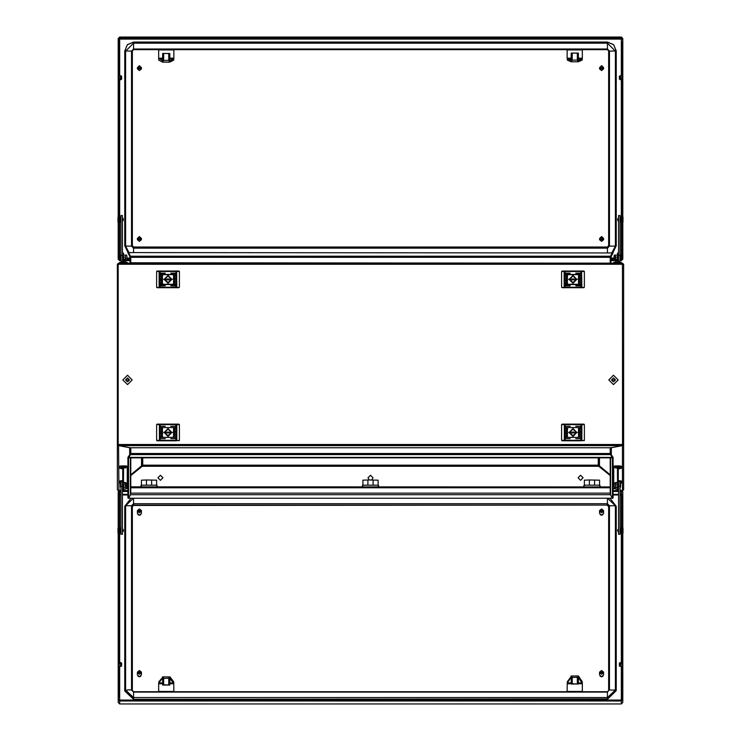 <?xml version="1.0" encoding="UTF-8"?>
<svg xmlns="http://www.w3.org/2000/svg" width="741" height="741" viewBox="0 0 741 741"><rect width="100%" height="100%" fill="white"/><g stroke="black" fill="none" stroke-linecap="round" stroke-linejoin="round"><path stroke-width="1.11" d="M618.29 469.053L618.29 489.625L617.531 489.625L617.531 469.053L618.198 468.655M617.707 529.991L617.707 531.14M617.707 529.63L618.244 531.76M618.55 528.741L618.55 529.778M620.495 528.592L620.495 532.538M621.254 527.99L621.254 533.603L620.847 529.528M623.024 528.037L623.024 533.103L622.848 528.037M618.55 486.3L618.55 481.65L620.069 481.65L620.069 534.298L618.55 534.298L618.55 486.3L620.069 486.3M618.55 529.917L618.55 532.844M614.094 484.114L614.094 486.642M618.522 484.336L618.522 486.439L618.42 484.336M620.569 487.115L620.569 483.641M614.094 484.419L614.094 483.919M614.382 483.354L615.53 483.308L615.688 487.587L617.512 487.439L617.531 483.391M621.328 703.857L621.328 700.977L622.848 699.55L622.848 702.431L621.328 703.95L119.671 703.95L118.152 702.431L118.152 699.55L118.152 702.431M620.069 494.979L621.328 494.506M119.671 494.506L120.931 494.979M619.411 665.89L620.421 666.418L620.421 663.945L619.411 664.14L619.411 666.029L621.838 666.446M621.838 663.732L620.421 663.714L620.421 662.574M620.421 663.714L619.411 663.908L619.411 663.093M120.579 662.574L120.579 663.714L121.589 663.908L121.589 666.029L119.162 666.446M119.162 663.973L120.579 663.945L120.579 666.418L121.589 665.89M121.589 663.093L121.589 663.908M123.469 470.127L123.469 469.053L122.71 469.053L122.71 470.127L123.469 470.127L123.469 489.625L122.71 489.625L122.71 470.127M123.293 531.14L123.293 529.63L122.45 528.741M123.293 531.501L123.043 529.38M120.505 532.538L120.505 528.592M117.976 533.103L117.976 528.037L118.152 533.103M120.153 529.528L119.746 533.603L119.746 527.99M122.45 529.778L122.756 529.38M122.45 481.65L122.45 534.298L120.931 534.298L120.931 481.65L122.45 481.65M122.45 532.844L122.45 529.917M126.906 486.642L126.906 484.114M122.58 484.336L122.71 486.642M122.478 484.336L122.58 486.439M120.431 487.115L120.431 483.641M126.906 486.8L126.906 483.919M126.906 487.115L125.488 487.402L125.312 483.16L125.47 487.439L123.469 487.365L125.312 487.133M130.046 258.155L129.795 256.293M611.205 256.293L610.955 258.155M119.671 38.078L621.328 38.078L621.328 37.05L119.671 37.059L119.671 38.078L118.152 39.588L118.152 38.578L119.671 37.05L621.328 37.05L622.848 38.578L622.848 39.588L622.848 38.569M120.431 258.072L119.671 258.637L119.162 258.137L119.671 258.572M621.773 258.377L620.569 258.072M120.579 75.702L120.579 77.842L121.589 77.777L121.589 76.258L119.162 75.767M120.579 75.675L119.162 75.73L121.589 76.23L120.579 75.665M119.162 78.092L120.579 78.092L120.579 79.769L121.589 79.213L119.162 79.704L120.579 79.769M120.579 78.092L121.589 78.027L121.589 79.213M119.162 78.018L121.589 77.777M620.421 79.769L620.421 78.092L619.411 78.018L619.411 79.213L621.838 79.704L619.411 79.213M621.838 77.833L620.421 77.842L620.421 75.702L619.411 76.258L619.411 78.018L621.838 78.018M619.411 76.23L621.838 75.73L619.411 76.258M119.671 263.157L119.671 262.397L127.257 262.397L127.257 263.148M122.71 261.888L122.71 253.033L123.469 253.033L123.469 261.888L125.822 261.888L125.822 262.397L125.822 261.888M121.107 262.397L121.107 261.888L123.469 261.888M123.293 220.262L123.293 218.845M123.043 220.447L123.043 218.651M123.293 220.485L122.756 220.744L122.45 219.994M120.505 221.522L120.505 217.576M119.162 221.522L119.746 221.522L119.746 216.511L120.153 220.058M117.976 222.087L117.976 217.02L118.152 222.087M122.45 255.376L122.45 261.11L120.931 261.11L120.931 215.52L122.45 215.52L122.45 255.376L120.931 255.376M122.45 219.771L122.45 217.27M122.45 221.272L122.45 221.763M119.746 222.022L119.746 220.799M126.906 258.35L126.906 255.812M122.58 258.146L122.58 256.015L122.71 258.35M120.931 255.312L120.431 255.312L120.431 258.85L120.931 258.85M126.906 257.803L126.906 258.535M125.488 256.071L125.488 258.09L125.488 256.071M125.488 259.109L125.488 258.09L125.312 259.109L126.618 259.109M613.743 263.148L613.743 262.397L621.328 262.397L621.328 263.157M618.42 256.015L618.29 253.033L617.531 253.033L617.531 261.888L619.893 261.888L619.893 262.397M617.531 255.812L618.29 255.812L618.29 261.888M615.178 262.397L615.178 261.888L617.531 261.888M617.707 218.845L617.707 220.262M617.957 218.651L617.957 220.744L618.55 219.771M620.495 217.576L620.495 221.522M623.024 217.02L623.024 222.087L622.848 217.02M620.847 220.058L621.254 216.511L621.254 221.522L621.838 221.522M618.55 261.11L618.55 215.52L620.069 215.52L620.069 261.11L618.55 261.11M621.254 222.522L620.847 222.022L621.254 222.522M618.55 217.27L618.244 219.771M618.55 221.763L618.55 221.272M620.069 258.85L620.569 258.85L620.569 255.312L620.069 255.312M614.094 255.812L614.094 258.35M614.094 255.626L614.094 258.535M615.512 255.052L615.512 259.109L614.382 259.109L614.382 255.052L615.512 255.052L615.512 259.109M607.407 699.282L616.271 690.64L607.407 699.282L133.593 699.282L124.729 690.964L133.593 698.958L133.593 691.705L132.324 690.64L132.324 506.288L131.481 505.723L131.481 690.075L132.324 690.64M133.593 498.202L133.593 505.103L132.324 506.288M607.407 498.202L607.407 505.103L133.593 505.103L132.324 506.622M133.593 699.282L607.407 698.958L607.407 691.705L608.676 690.64L608.676 506.288L607.407 505.103L133.593 505.436M583.871 440.839L584.38 440.33L580.842 440.839L581.824 440.33L581.824 424.639L561.595 424.639L561.595 440.33L580.842 440.33L580.842 424.13L583.871 424.13L562.104 424.13L561.595 424.639L562.104 424.13L580.842 424.13M565.133 440.839L580.842 440.839L565.133 440.839L565.133 424.13M178.896 440.839L179.405 440.33L175.867 440.839L176.849 440.33L176.849 424.639L156.62 424.639L156.62 440.33L175.867 440.33L175.867 424.13L178.896 424.13L157.129 424.13L156.62 424.639L157.129 424.13L175.867 424.13M160.158 440.839L175.867 440.839L160.158 440.839L160.158 424.13M126.618 487.365L126.618 483.391M564.346 271.002L565.133 271.502L564.151 271.502L564.346 271.002L561.595 271.502L562.104 271.002L583.871 271.002L584.38 271.502L565.133 271.502L565.133 287.703L562.104 287.703L580.842 287.703L565.133 287.703M562.104 287.703L561.595 287.202L561.595 271.502L564.151 271.502L564.151 287.202L580.842 287.202L581.629 287.703L580.842 287.703M581.629 271.002L581.824 287.202L580.842 287.202L580.842 271.002L584.38 271.502L584.38 287.202L581.629 287.703L584.38 287.202M159.371 271.002L160.158 271.502L159.176 271.502L159.371 271.002L156.62 271.502L157.129 271.002L178.896 271.002L179.405 271.502L160.158 271.502L160.158 287.703L157.129 287.703L175.867 287.703L160.158 287.703M157.129 287.703L156.62 287.202L156.62 271.502L159.176 271.502L159.176 287.202L175.867 287.202L176.654 287.703L175.867 287.703M176.654 271.002L176.849 287.202L175.867 287.202L175.867 271.002L179.405 271.502L179.405 287.202L176.654 287.703L179.405 287.202M616.271 245.762L616.271 50.814L613.678 44.599L607.407 42.024L133.593 42.135L127.322 44.719L124.729 50.934L127.322 44.599L133.593 42.024L133.593 49.036L607.407 49.036L608.676 50.934L607.407 49.693L133.593 49.675L132.324 50.934L132.324 245.873L133.593 247.133L607.407 247.133L608.676 245.873L608.676 50.934L609.519 51.129L607.407 49.036L607.407 42.135L613.678 44.719L616.271 50.934L609.519 51.129L609.519 246.077L608.676 245.762L607.407 247.012L133.593 247.012L132.324 245.762M607.407 252.616L607.407 247.012M133.593 252.616L133.593 247.012M612.826 252.838L616.271 245.873L615.428 246.077L615.428 51.129L607.407 43.182L133.593 43.182L125.572 51.129L125.572 246.077L124.729 245.873L124.729 50.934L131.481 51.129L133.593 49.036L133.593 49.693L131.481 51.129L131.481 246.077L132.324 245.873M621.838 663.973L620.421 663.945M620.421 666.418L621.838 666.363M119.162 663.732L120.579 663.714M119.162 666.363L120.579 666.418M127.517 384.598L122.83 379.911L127.517 375.233L132.194 379.911L127.517 384.598M613.483 384.598L608.806 379.911L613.483 375.233L618.17 379.911L613.483 384.598M119.162 77.833L120.579 77.842M621.838 78.092L620.421 78.092M621.838 75.767L620.421 75.702M141.559 457.864L141.559 465.95L130.805 474.759M120.931 490.079L118.504 490.69L117.393 489.81L117.393 444.248L117.393 485.123M118.152 444.248L117.393 444.248L117.393 264.296L118.152 264.296L118.551 263.157L622.449 263.157L622.514 445.591L610.603 447.74L130.397 447.74L610.603 447.74M118.421 490.699L120.931 490.042M123.469 489.366L127.897 488.18M611.334 447.61L610.195 448.194L610.195 453.529L130.805 453.529L130.805 448.203L129.666 447.61M117.393 444.248L118.532 445.6L129.666 447.759L129.666 454.724M117.393 264.296L118.532 263.157L622.468 263.157L623.607 264.296L623.607 485.123M129.703 263.157L130.397 263.148M610.603 263.148L130.805 262.768L130.805 257.331L130.046 257.331L130.046 262.777M610.195 457.864L610.195 493.135L130.805 493.135L130.805 457.864L130.805 487.8L610.195 487.8M130.046 448.203L130.518 454.585L610.482 454.585L610.955 448.203M130.046 453.548L129.74 454.603L130.305 454.928M129.74 454.603L127.897 457.41L127.897 497.961L128.554 498.332L130.397 494.858L130.397 457.864M128.777 457.429L127.897 457.41M128.554 457.781L128.554 498.332M141.559 465.95L142.698 465.635L141.559 465.95M142.698 457.864L142.698 465.635M141.939 457.864L141.939 465.635M130.046 257.331L129.74 256.191L130.333 255.849M129.74 256.191L127.897 252.996L128.554 252.616L128.962 253.32M367.971 477.797L369.296 480.02L367.971 477.797L370.5 475.259L373.029 477.797L371.704 480.02L373.029 477.797M162.946 477.797L160.417 480.325L162.946 477.797L160.417 475.259L157.889 477.797L160.417 480.325L157.889 477.797M583.111 477.797L580.583 480.325L583.111 477.797L580.583 475.259L578.054 477.797L580.583 480.325L578.054 477.797M142.365 465.793L130.805 475.509L142.235 466.274L598.765 466.274L610.195 475.509L598.635 465.793M127.897 488.319L123.469 489.44M123.469 489.625L122.45 489.699M622.107 490.699L620.069 490.079M618.55 489.699L617.531 489.625M617.531 489.44L613.103 488.319M610.306 493.728L610.482 494.46M130.518 494.46L129.24 497.044M128.777 498.202L612.223 498.202L610.482 494.71L130.518 494.71M612.223 498.202L611.76 497.044M620.069 490.042L622.579 490.699M598.765 466.274L598.302 465.135L142.698 465.135L142.235 466.274M142.698 465.135L598.302 465.135L142.698 465.135M142.698 465.894L598.302 465.894M612.075 253.265L610.482 256.191L130.518 256.191L130.805 257.331L610.195 257.331L610.195 262.768L611.297 263.157M130.518 256.191L128.925 253.265M130.397 447.74L118.486 445.591L118.152 444.47L118.152 264.296L623.607 264.296M610.482 454.585L612.223 457.364L128.777 457.364L130.518 454.585M128.777 457.364L128.777 457.864L612.223 457.864L612.223 457.364M610.955 262.777L610.482 256.191M128.777 252.616L612.223 252.996L128.777 252.616M599.441 457.864L599.441 465.95L610.195 474.759M622.468 445.6L622.468 490.69L623.607 489.81L623.607 444.248L622.468 445.6L611.334 447.759L611.334 454.724M617.531 489.366L613.103 488.18M622.848 444.248L623.607 444.248M610.695 454.928L611.26 454.603L610.955 453.548M612.223 457.429L613.103 457.41L613.103 497.961L612.446 498.332L610.603 494.858L610.603 457.864M611.26 454.603L613.103 457.41M612.446 457.781L612.446 498.332M599.441 465.95L598.302 465.635L599.441 465.95M598.302 457.864L598.302 465.635M599.061 457.864L599.061 465.635M610.955 257.331L611.26 256.191L610.667 255.849M612.038 253.32L612.446 252.616L613.103 252.996L611.26 256.191M617.531 469.053L621.328 468.349L621.328 466.978L613.743 466.978L613.743 483.086L614.613 483.354M620.069 483.373L621.328 483.086L621.328 480.965L618.29 480.659M621.328 466.978L621.328 466.228L619.809 465.932L615.262 465.932L613.743 466.228L613.743 466.978M621.328 481.706L618.29 481.409M617.485 468.942L617.531 481.122M617.531 482.187L615.178 482.641L615.447 483.354M617.531 482.678L615.178 483.141M616.299 483.16L617.531 482.9M619.893 467.914L619.893 467.414L617.531 466.96L615.178 467.414L615.178 467.914L619.893 467.914L615.178 467.914M617.799 467.673L618.772 467.858L617.799 468.155L616.299 467.96L617.799 467.673M620.847 527.99L620.847 528.796M615.53 483.308L615.53 487.439M617.355 484.92L615.688 484.92M617.355 483.16L615.688 483.16M617.355 487.133L615.688 487.133M584.38 485.17L584.38 480.122L589.391 480.02L599.562 480.122L599.562 485.17M589.391 485.17L589.391 480.02M594.551 485.17L594.551 480.02M599.821 486.883L599.821 485.17L600.321 486.744M599.821 485.17L584.121 485.17L583.621 486.744M141.438 485.17L141.438 480.122L146.449 480.02L156.62 480.122L156.62 485.17M146.449 485.17L146.449 480.02M151.609 485.17L151.609 480.02M156.879 486.883L156.879 485.17L157.379 486.744M156.879 485.17L141.179 485.17L140.679 486.744M620.069 490.496L621.328 490.496L622.848 491.922L622.848 702.412M622.848 496.674L621.838 496.674L621.838 699.55L621.328 700.023L119.671 700.023L119.671 666.548M622.848 694.799L621.838 694.799M119.162 496.674L118.152 496.674L118.152 694.845L119.162 694.845L119.162 491.922L120.931 491.45M118.152 694.799L119.162 694.799M621.328 700.977L119.671 700.977L119.671 703.857M118.152 496.674L118.152 491.922L119.671 490.496L120.931 490.496M122.45 490.496L127.897 490.496M613.103 490.496L618.55 490.496M122.45 491.45L127.897 491.45M613.103 491.45L618.55 491.45M620.069 491.45L621.328 491.45L621.328 494.33L620.069 494.33M119.162 694.845L119.671 700.023M118.152 694.845L118.152 699.55L119.671 700.977M622.848 694.845L621.838 694.845M118.152 496.627L119.162 496.627M622.848 496.627L621.838 496.627L621.328 491.45M131.064 498.202L124.729 506.288L124.729 690.64L128.526 689.741L131.481 690.075L133.593 692.048L607.407 692.048L608.676 690.64M608.676 506.622L607.407 505.436M124.729 506.288L125.572 505.723L125.572 690.075L133.593 697.596L607.407 697.596L615.428 690.075L616.271 690.64L616.271 506.288L615.428 505.723L609.519 505.723L608.676 506.288M571.218 682.943L567.31 682.943L571.181 677.163L571.218 684.054L578.304 684.054L578.471 676.005L582.213 681.757L582.213 682.943L578.304 682.943M578.267 677.265L582.324 683.545L582.213 681.757M567.31 681.757L567.198 683.545L567.31 681.757L571.617 675.977L572.2 677.246L572.2 683.776L578.304 684.054M567.198 683.545L567.171 691.483L582.352 691.483L582.324 683.545M571.255 677.265L571.042 676.005M571.218 677.524L577.322 677.246L577.322 683.776M571.218 684.054L572.2 683.776M578.304 677.524L577.322 677.246L578.471 676.005M162.696 682.943L158.815 682.943L162.649 678.117L162.696 685.017L169.782 685.017L169.976 676.95L173.663 681.757L173.663 682.943L169.782 682.943M169.754 678.219L173.792 683.545L173.663 681.757M158.815 681.757L158.685 683.545L158.815 681.757L163.094 676.931L163.678 678.21L163.678 684.74L169.782 685.017M158.685 683.545L158.648 691.483L173.829 691.483L173.792 683.545M162.724 678.219L162.501 676.95M162.696 678.478L168.8 678.21L168.8 684.74M162.696 685.017L163.678 684.74M169.782 678.478L168.8 678.21L169.976 676.95M621.838 663.927L619.411 663.927M120.579 663.945L121.589 664.14M119.162 663.927L121.589 663.927M603.026 676.218L601.59 676.829L600.154 676.218M601.59 670.531L599.589 672.124L603.591 672.124L601.59 670.531M599.589 672.124L599.562 674.875L601.59 676.774L603.609 674.875L603.591 672.124M599.562 672.606L601.59 674.329L603.609 672.606M599.589 672.735L603.591 672.735M599.589 672.291L603.591 672.291M603.026 514.671L601.59 515.291L600.154 514.671M601.59 508.993L599.589 510.577L603.591 510.577L601.59 508.993M599.589 510.577L599.562 513.337L601.59 515.236L603.609 513.337L603.591 510.577M599.562 511.068L601.59 512.791L603.609 511.068M599.589 511.197L603.591 511.197M599.589 510.753L603.591 510.753M139.41 670.531L137.409 672.124L141.411 672.124L139.41 670.531M137.409 672.124L137.391 674.875L139.41 676.774L141.438 674.875L141.411 672.124M137.391 672.606L139.41 674.329L141.438 672.606M137.409 672.735L141.411 672.735M137.409 672.291L141.411 672.291M140.827 676.227L139.41 676.829L137.956 676.2M139.41 508.993L137.409 510.577L141.411 510.577L139.41 508.993M137.409 510.577L137.391 513.337L139.41 515.236L141.438 513.337L141.411 510.577M137.391 511.068L139.41 512.791L141.438 511.068M137.409 511.197L141.411 511.197M137.409 510.753L141.411 510.753M140.827 514.689L139.41 515.291L137.956 514.652M580.583 426.279L575.776 426.279M580.583 427.548L565.392 427.548M580.583 438.681L575.776 438.681M570.2 438.681L565.392 438.681M580.583 437.422L565.392 437.422M570.2 426.279L565.392 426.279M568.662 432.485L577.313 432.485L568.662 432.485M568.912 432.485L577.063 432.485M579.119 433.717L579.731 434.893L579.147 434.106L578.425 434.911L578.971 433.726L578.425 433.253L579.731 433.253M578.434 431.892L579.601 432.661L579.731 431.049L578.425 431.049L578.471 432.438L579.601 432.661L579.731 431.947M579.054 429.465L579.054 430.567L579.054 429.465M579.101 429.317L579.073 430.697L579.101 429.317L578.795 430.012M567.569 428.956L566.884 430.141L566.337 428.298L566.911 429.623L567.476 428.381L566.884 430.141L566.226 428.956M566.884 435.532L566.893 434.383L566.884 435.532L566.541 434.958M567.55 436.495L566.244 436.495L566.383 434.735L566.346 436.19L567.449 436.19L567.124 434.272L567.55 436.495L566.244 436.495M567.541 432.874L566.374 432.309L566.244 433.92L567.55 433.92L567.541 432.874M566.244 433.022L566.244 433.92L567.55 433.92M566.874 435.652L566.902 434.272L566.874 435.652L567.319 434.958M566.967 435.449L566.708 434.958M566.244 431.253L566.856 431.253L566.244 430.076L566.828 430.864L567.55 430.058L567.004 431.243L567.55 431.716L566.244 431.716L567.55 431.243M578.564 428.335L579.731 428.474L579.592 430.234L579.629 428.78L578.526 428.78L578.851 430.697L578.564 428.335M579.082 430.586L579.092 429.437L579.082 430.586L579.434 430.012M579.749 436.014L579.416 436.588L579.064 435.347L578.499 436.588L579.092 434.828L579.416 436.532M583.871 424.13L584.38 424.639L583.871 424.13M584.38 440.33L584.38 424.639L581.824 424.639L581.629 424.13M561.595 440.33L564.346 440.839L562.104 440.839M566.42 433.105L566.893 432.485L567.393 433.429L566.43 433.429L566.893 432.485L567.393 433.429M567.402 434.958L567.124 434.272M567.18 434.958L566.902 434.272M566.967 434.467L566.819 434.958M566.893 434.383L566.652 434.958M566.856 431.253L566.244 430.076M567.55 430.058L567.004 431.243M566.559 428.381L566.402 428.946M567.43 428.919L567.31 428.326M579.629 428.78L578.526 428.78L578.526 429.539M578.878 429.317L578.573 430.012M578.851 430.697L578.425 430.095M579.073 430.697L578.656 430.012M579.267 430.012L579.008 430.502M579.156 430.012L579.008 429.521M579.323 430.012L579.092 429.437M578.434 431.883L578.425 431.049M579.536 432.068L579.082 432.485L578.582 431.54L579.545 431.54L579.536 432.068M578.582 431.54L579.555 431.864M579.731 434.541L579.147 434.106L578.425 434.911L578.425 434.346M578.971 433.726L578.425 433.253M579.573 436.023L579.064 435.347L578.554 436.041M578.665 436.597L578.406 436.004M573.645 432.485L572.988 431.827L572.33 432.485L572.988 433.142L573.645 432.485L572.988 431.827L572.33 432.485M572.228 435.81L573.747 435.819L575.572 432.485L573.747 429.15L572.228 429.15L570.403 432.485L572.228 435.819L573.747 435.81M569.06 432.485L572.988 428.557L576.915 432.485L572.988 436.403L569.06 432.485L572.988 428.557L576.915 432.485M573.747 434.948L575.572 432.485M572.228 434.948L570.403 432.485M572.228 429.15L572.228 430.012M573.747 430.012L573.747 429.15M175.608 426.279L170.8 426.279M175.608 427.548L160.417 427.548M175.608 438.681L170.8 438.681M165.224 438.681L160.417 438.681M175.608 437.422L160.417 437.422M165.224 426.279L160.417 426.279M163.687 432.485L172.338 432.485L163.687 432.485M163.937 432.485L172.088 432.485M174.144 433.717L174.756 434.893L174.172 434.106L173.45 434.911L173.996 433.726L173.45 433.253L174.756 433.253M173.459 431.892L174.626 432.661L174.756 431.049L173.45 431.049L173.496 432.438L174.626 432.661L174.756 431.947M174.079 429.465L174.079 430.567L174.079 429.465M174.126 429.317L174.098 430.697L174.126 429.317L173.82 430.012M162.594 428.956L161.909 430.141L161.362 428.298L161.936 429.623L162.501 428.381L161.909 430.141L161.251 428.956M161.909 435.532L161.918 434.383L161.909 435.532L161.566 434.958M162.575 436.495L161.269 436.495L161.408 434.735L161.371 436.19L162.474 436.19L162.149 434.272L162.575 436.495L161.269 436.495M162.566 432.874L161.399 432.309L161.269 433.92L162.575 433.92L162.566 432.874M161.269 433.022L161.269 433.92L162.575 433.92M161.899 435.652L161.927 434.272L161.899 435.652L162.344 434.958M161.992 435.449L161.733 434.958M161.269 431.253L161.881 431.253L161.269 430.076L161.853 430.864L162.575 430.058L162.029 431.243L162.575 431.716L161.269 431.716L162.575 431.243M173.589 428.335L174.756 428.474L174.617 430.234L174.654 428.78L173.551 428.78L173.876 430.697L173.589 428.335M174.292 430.012L174.033 430.502M174.774 436.014L174.441 436.588L174.089 435.347L173.524 436.588L174.116 434.828L174.441 436.532M178.896 424.13L179.405 424.639L178.896 424.13M179.405 440.33L179.405 424.639L176.849 424.639L176.654 424.13M156.62 440.33L159.371 440.839L157.129 440.839M161.445 433.105L161.918 432.485L162.418 433.429L161.455 433.429L161.918 432.485L162.418 433.429M162.427 434.958L162.149 434.272M162.205 434.958L161.927 434.272M161.992 434.467L161.844 434.958M161.918 434.383L161.677 434.958M161.881 431.253L161.269 430.076M162.575 430.058L162.029 431.243M161.584 428.381L161.427 428.946M162.446 428.919L162.335 428.326M174.654 428.78L173.551 428.78L173.551 429.539M173.903 429.317L173.598 430.012M173.876 430.697L173.45 430.095M174.098 430.697L173.681 430.012M174.181 430.012L174.033 429.521M174.348 430.012L174.116 429.437M174.459 430.012L174.107 430.586M173.459 431.883L173.45 431.049M174.561 432.068L174.107 432.485L173.607 431.54L174.57 431.54L174.561 432.068M173.607 431.54L174.58 431.864M174.756 434.541L174.172 434.106L173.45 434.911L173.45 434.346M173.996 433.726L173.45 433.253M174.598 436.023L174.089 435.347L173.57 436.041M173.69 436.597L173.431 436.004M168.67 432.485L168.012 431.827L167.355 432.485L168.012 433.142L168.67 432.485L168.012 431.827L167.355 432.485M167.253 435.81L168.772 435.819L170.597 432.485L168.772 429.15L167.253 429.15L165.428 432.485L167.253 435.819L168.772 435.81M164.085 432.485L168.012 428.557L171.94 432.485L168.012 436.403L164.085 432.485L168.012 428.557L171.94 432.485M168.772 434.948L170.597 432.485M167.253 434.948L165.428 432.485M167.253 429.15L167.253 430.012M168.772 430.012L168.772 429.15M125.525 379.911L127.517 377.919L129.508 379.911L127.517 381.902L125.525 379.911L129.499 379.911L125.525 379.911M611.492 379.911L613.483 377.919L615.475 379.911L613.483 381.902L611.492 379.911L615.475 379.911L611.501 379.911M126.387 483.354L127.257 483.086L127.257 466.978L119.671 466.978L119.671 468.349L123.469 469.053M127.257 466.978L127.257 466.228L125.738 465.932L121.191 465.932L119.671 466.228L119.671 466.978M122.71 480.659L119.671 480.965L119.671 483.086L120.931 483.373M123.469 481.122L123.515 468.942M122.71 481.409L119.671 481.706M125.822 467.914L125.822 467.414L123.469 466.96L121.107 467.414L121.107 467.914L125.822 467.914L121.107 467.914M123.201 468.155L122.228 467.858L124.701 467.858L123.201 468.155M125.553 483.354L125.822 482.641L123.469 482.187M125.822 483.141L123.469 482.678M123.469 482.9L124.701 483.16M122.45 486.3L120.931 486.3M120.153 528.796L120.153 527.99M123.469 483.391L123.645 487.133M123.645 483.16L125.312 483.16M123.645 484.92L125.312 484.92M362.905 485.17L362.905 480.122L367.916 480.02L378.095 480.122L378.095 485.17M367.916 485.17L367.916 480.02M373.084 485.17L373.084 480.02M378.345 486.883L378.345 485.17L378.855 486.744M378.345 485.17L362.655 485.17L362.145 486.744M565.392 285.554L570.2 285.554M565.392 284.285L580.583 284.285M565.392 273.151L570.2 273.151M575.776 273.151L580.583 273.151M565.392 274.42L580.583 274.42M575.776 285.554L580.583 285.554M577.313 279.357L568.662 279.357L577.313 279.357M577.063 279.357L568.912 279.357M566.856 278.116L566.244 276.939L566.828 277.727L567.55 276.921L567.004 278.116L567.55 278.579L566.244 278.579L566.856 278.116L566.244 276.939M567.541 279.737L566.374 279.172L566.244 280.783L567.55 280.783L567.541 279.737M566.244 279.894L566.244 280.783L567.55 280.783M566.967 282.312L566.708 281.821M566.874 282.525L566.902 281.145L566.874 282.525L567.319 281.821M578.406 282.877L579.092 281.7L579.749 282.886L579.416 283.46L579.064 282.219L578.665 283.46M579.092 276.31L579.323 276.884M578.98 276.439L578.98 277.319L578.98 276.439M578.564 275.207L579.731 275.337L579.592 277.106L579.629 275.643L578.526 275.643L578.851 277.56L578.564 275.207M578.425 277.921L578.471 279.301L579.601 279.533L579.731 277.921L578.425 277.921L578.471 279.301L579.601 279.533L579.731 278.811M576.026 285.804L580.323 285.804L576.026 285.804M565.652 274.67L580.323 274.67L565.652 274.67M576.026 273.401L580.323 273.401L576.026 273.401M565.652 273.401L569.949 273.401L565.652 273.401M565.652 284.544L580.323 284.544L565.652 284.544M565.652 285.804L569.949 285.804L565.652 285.804M579.101 276.18L579.073 277.56L579.101 276.18L578.795 276.884M579.054 276.328L579.054 277.43L579.054 276.328M579.731 280.126L579.119 280.589L579.731 281.765L579.147 280.978L578.425 281.784L578.971 280.589L578.425 280.126L579.731 280.126L579.119 280.589M567.55 283.368L566.244 283.368L566.383 281.599L566.346 283.062L567.449 283.062L567.124 281.145L567.55 283.368L566.244 283.368M566.893 281.247L566.652 281.821M566.559 275.244L566.911 276.486L567.31 275.198L567.569 275.828L566.884 277.004L566.402 275.809M579.536 278.931L579.082 279.357L578.582 278.412L579.536 278.931M578.582 278.412L579.555 278.736M579.629 275.643L578.526 275.643L578.526 276.412M578.878 276.18L578.573 276.884M578.851 277.56L578.425 276.967M579.073 277.56L578.656 276.884M579.267 276.884L579.008 277.375M579.156 276.884L579.008 276.393M579.434 276.884L579.082 277.458M579.731 281.413L579.147 280.978L578.425 281.784L578.425 281.219M578.971 280.589L578.425 280.126M579.749 282.886L579.416 283.395M579.573 282.895L579.064 282.219L578.554 282.914M567.402 281.821L567.124 281.145M567.18 281.821L566.902 281.145M566.967 281.33L566.819 281.821M566.884 282.395L566.541 281.821M566.42 279.968L566.893 279.357L567.393 280.293L566.43 280.293L566.893 279.357L567.393 280.293M567.55 276.921L567.004 278.116M567.55 278.116L566.244 278.116M567.43 275.791L567.31 275.198M567.569 275.828L566.884 277.004L566.226 275.828M573.645 279.348L572.988 278.69L572.33 279.348L572.988 280.005L573.645 279.348L572.988 278.69L572.33 279.348M572.988 275.939L572.228 276.022L570.403 279.348L572.228 282.682L573.747 282.682L575.572 279.348L573.747 276.022L572.988 275.939M572.988 283.275L569.06 279.348L572.988 275.43L576.915 279.348L572.988 283.275M569.06 279.348L572.988 275.43L576.915 279.348M570.403 279.348L572.228 281.821M572.228 276.022L572.228 276.884M573.747 276.884L573.747 276.022M573.747 281.821L575.572 279.348M572.228 282.682L573.747 282.682M160.417 285.554L165.224 285.554M160.417 284.285L175.608 284.285M160.417 273.151L165.224 273.151M170.8 273.151L175.608 273.151M160.417 274.42L175.608 274.42M170.8 285.554L175.608 285.554M172.338 279.357L163.687 279.357L172.338 279.357M172.088 279.357L163.937 279.357M161.881 278.116L161.269 276.939L161.853 277.727L162.575 276.921L162.029 278.116L162.575 278.579L161.269 278.579L161.881 278.116L161.269 276.939M162.566 279.737L161.399 279.172L161.269 280.783L162.575 280.783L162.566 279.737M161.269 279.894L161.269 280.783L162.575 280.783M161.992 282.312L161.733 281.821M161.899 282.525L161.927 281.145L161.899 282.525L162.344 281.821M173.431 282.877L174.116 281.7L174.774 282.886L174.441 283.46L174.089 282.219L173.69 283.46M174.116 276.31L174.348 276.884M173.996 276.439L174.005 277.319L173.996 276.439M173.589 275.207L174.756 275.337L174.617 277.106L174.654 275.643L173.551 275.643L173.876 277.56L173.589 275.207M173.45 277.921L173.496 279.301L174.626 279.533L174.756 277.921L173.45 277.921L173.496 279.301L174.626 279.533L174.756 278.811M171.051 285.804L175.348 285.804L171.051 285.804M160.677 274.67L175.348 274.67L160.677 274.67M171.051 273.401L175.348 273.401L171.051 273.401M160.677 273.401L164.974 273.401L160.677 273.401M160.677 284.544L175.348 284.544L160.677 284.544M160.677 285.804L164.974 285.804L160.677 285.804M174.126 276.18L174.098 277.56L174.126 276.18L173.82 276.884M174.079 276.328L174.079 277.43L174.079 276.328M174.756 280.126L174.144 280.589L174.756 281.765L174.172 280.978L173.45 281.784L173.996 280.589L173.45 280.126L174.756 280.126L174.144 280.589M162.575 283.368L161.269 283.368L161.408 281.599L161.371 283.062L162.474 283.062L162.149 281.145L162.575 283.368L161.269 283.368M161.918 281.247L161.677 281.821M161.584 275.244L161.936 276.486L162.335 275.198L162.594 275.828L161.909 277.004L161.427 275.809M174.561 278.931L174.107 279.357L173.607 278.412L174.561 278.931M173.607 278.412L174.58 278.736M174.654 275.643L173.551 275.643L173.551 276.412M173.903 276.18L173.598 276.884M173.876 277.56L173.45 276.967M174.098 277.56L173.681 276.884M174.292 276.884L174.033 277.375M174.181 276.884L174.033 276.393M174.459 276.884L174.107 277.458M174.756 281.413L174.172 280.978L173.45 281.784L173.45 281.219M173.996 280.589L173.45 280.126M174.774 282.886L174.441 283.395M174.598 282.895L174.089 282.219L173.57 282.914M162.427 281.821L162.149 281.145M162.205 281.821L161.927 281.145M161.992 281.33L161.844 281.821M161.909 282.395L161.566 281.821M161.445 279.968L161.918 279.357L162.418 280.293L161.455 280.293L161.918 279.357L162.418 280.293M162.575 276.921L162.029 278.116M162.575 278.116L161.269 278.116M162.446 275.791L162.335 275.198M162.594 275.828L161.909 277.004L161.251 275.828M168.67 279.348L168.012 278.69L167.355 279.348L168.012 280.005L168.67 279.348L168.012 278.69L167.355 279.348M168.012 275.939L167.253 276.022L165.428 279.348L167.253 282.682L168.772 282.682L170.597 279.348L168.772 276.022L168.012 275.939M168.012 283.275L164.085 279.348L168.012 275.43L171.94 279.348L168.012 283.275M164.085 279.348L168.012 275.43L171.94 279.348M165.428 279.348L167.253 281.821M167.253 276.022L167.253 276.884M168.772 276.884L168.772 276.022M168.772 281.821L170.597 279.348M167.253 282.682L168.772 282.682M120.931 260.656L119.671 260.656L118.152 259.155L118.152 38.578M118.152 254.126L119.162 254.126L119.162 39.588L119.671 39.088L621.328 39.088L621.328 75.712M118.152 44.608L119.162 44.608M621.838 254.126L622.848 254.126L622.848 44.562L621.838 44.562L621.838 259.155L620.069 259.656M622.848 44.608L621.838 44.608M622.848 254.126L622.848 259.155L621.328 260.656L620.069 260.656M617.531 260.656L610.955 260.656M130.046 260.656L123.469 260.656M617.531 259.656L610.955 259.656M130.046 259.656L123.469 259.656M120.931 259.656L119.671 259.656L119.671 258.637L120.431 258.637M621.838 44.562L621.328 39.088M622.848 44.562L622.848 39.588L621.328 38.078M118.152 44.562L119.162 44.562M622.848 254.182L621.838 254.182M118.152 254.182L119.162 254.182L119.671 259.656M133.593 42.024L607.407 42.024M169.782 58.835L173.69 58.835L169.902 60.873L169.782 53.426L162.696 53.426L162.529 62.124L158.787 60.095L158.787 58.835L162.696 58.835M162.622 60.864L158.657 58.206L158.787 60.095M173.69 60.095L173.82 58.206L173.69 60.095L169.745 62.133L168.8 60.438L168.8 53.528L162.696 53.426M173.82 58.206L173.829 49.962L158.648 49.962L158.657 58.206M158.648 49.962L173.829 49.962M169.856 60.864L169.958 62.124M169.782 60.336L163.678 60.438L163.678 53.528M169.782 53.426L168.8 53.528M162.696 60.336L163.678 60.438L162.529 62.124M578.304 58.835L582.185 58.835L578.443 60.54L578.304 53.093L571.218 53.093L571.024 61.79L567.337 60.095L567.337 58.835L571.218 58.835M571.126 60.521L567.337 58.835L567.18 58.206L567.337 60.095M582.185 60.095L582.343 58.206L582.185 60.095L578.286 61.79L577.322 60.095L577.322 53.185L571.218 53.093M582.343 58.206L582.352 49.962L567.171 49.962L567.18 58.206M567.171 49.962L582.352 49.962M578.397 60.521L578.499 61.79M578.304 59.993L572.2 60.095L572.2 53.185M578.304 53.093L577.322 53.185M571.218 59.993L572.2 60.095L571.024 61.79M620.421 77.842L619.411 77.777M139.41 70.58L141.411 68.904L137.409 68.904L139.41 70.58M141.411 68.904L141.438 67.709L139.41 65.699L137.391 67.709L137.409 68.904M141.438 68.515L139.41 66.57L137.391 68.515M141.411 68.246L137.409 68.246M141.411 68.839L137.409 68.839M139.41 241.409L141.411 239.732L137.409 239.732L139.41 241.409M141.411 239.732L141.438 238.537L139.41 236.527L137.391 238.537L137.409 239.732M141.438 239.343L139.41 237.389L137.391 239.343M141.411 239.074L137.409 239.074M141.411 239.667L137.409 239.667M601.59 70.58L603.591 68.904L599.589 68.904L601.59 70.58M603.591 68.904L603.609 67.709L601.59 65.699L599.562 67.709L599.589 68.904M603.609 68.515L601.59 66.57L599.562 68.515M603.591 68.246L599.589 68.246M603.591 68.839L599.589 68.839M601.59 241.409L603.591 239.732L599.589 239.732L601.59 241.409M603.591 239.732L603.609 238.537L601.59 236.527L599.562 238.537L599.589 239.732M603.609 239.343L601.59 237.389L599.562 239.343M603.591 239.074L599.589 239.074M603.591 239.667L599.589 239.667M122.756 221.272L122.756 220.309M120.153 222.022L120.153 220.799M122.58 256.015L123.469 255.812M123.469 255.052L123.469 259.109M123.645 257.081L125.312 257.081M123.645 259.109L125.312 259.109M123.645 255.052L125.312 255.052M618.55 255.376L620.069 255.376M621.254 220.799L621.254 222.022M620.847 220.799L620.847 222.022M618.244 220.309L618.244 221.272M617.531 259.109L617.531 255.052M617.355 259.109L615.688 259.109M617.355 257.081L615.688 257.081M617.355 255.052L615.688 255.052M118.893 490.699L118.532 445.6M130.805 486.902L610.195 486.902L130.805 486.883M118.152 444.47L622.848 444.47M118.486 445.591L622.514 445.591M615.262 465.932L615.262 466.682M619.809 465.932L619.809 466.682M618.55 480.668L618.55 481.409M619.809 480.668L619.809 481.409M618.29 470.127L617.531 470.127M618.29 475.592L617.531 475.592M618.29 478.862L617.531 478.862M584.121 486.883L584.121 485.17M141.179 486.883L141.179 485.17M621.328 494.979L621.328 528.592M621.328 532.538L621.328 662.528M621.328 666.548L621.328 700.023M122.45 494.979L127.897 494.979M613.103 494.979L618.55 494.979M119.671 662.528L119.671 532.538M119.671 528.592L119.671 494.979M618.55 494.33L613.103 494.33M127.897 494.33L122.45 494.33M120.931 494.33L119.671 494.33L119.671 491.45M133.436 498.202L125.572 505.723L131.481 505.723L133.593 503.741L607.407 503.741L609.519 505.723L609.519 690.075L615.428 690.075L615.428 505.723L607.564 498.202M567.171 683.758L571.218 683.758M578.304 683.758L582.352 683.758M158.648 683.758L162.696 683.758M169.782 683.758L173.829 683.758M564.346 440.839L564.346 424.13M581.629 440.839L580.842 440.839M159.371 440.839L159.371 424.13M176.654 440.839L175.867 440.839M121.191 480.668L121.191 481.409M122.45 480.668L122.45 481.409M121.191 465.932L121.191 466.682M125.738 465.932L125.738 466.682M122.71 475.592L123.469 475.592M122.71 478.862L123.469 478.862M362.655 486.883L362.655 485.17M561.595 287.202L564.346 287.703M565.133 271.002L580.842 271.002M156.62 287.202L159.371 287.703M160.158 271.002L175.867 271.002M119.671 258.072L119.671 221.522M119.671 217.576L119.671 79.732M119.671 75.712L119.671 39.088M613.993 258.072L611.205 258.072M129.795 258.072L127.007 258.072M621.328 79.732L621.328 217.576M621.328 221.522L621.328 258.072M126.906 258.637L130.046 258.637M610.955 258.637L614.094 258.637M620.569 258.637L621.328 258.637L621.328 259.656M611.983 252.616L615.428 246.077L609.519 246.077L607.407 248.17L133.593 248.17L131.481 246.077L125.572 246.077L129.017 252.616M128.165 252.838L124.729 245.873L128.174 252.838M169.559 62.087L162.927 62.087M173.829 58.131L169.782 58.131M162.696 58.131L158.648 58.131M578.091 61.744L571.422 61.744M582.352 58.131L578.304 58.131M571.218 58.131L567.171 58.131M125.738 263.148L125.738 262.397M121.191 263.148L121.191 262.397M122.71 261.378L123.469 261.378M619.809 263.148L619.809 262.397M615.262 263.148L615.262 262.397M618.29 261.378L617.531 261.378M620.773 528.796L621.254 528.796M621.254 528.592L621.838 528.592M621.254 532.538L621.838 532.538M620.069 483.604L620.569 483.604M620.069 487.143L620.569 487.143M614.382 487.402L615.512 487.402M119.671 703.95L621.328 703.95M616.271 506.288L609.936 498.202M607.407 691.705L133.593 691.705M577.897 675.977L571.617 675.977M169.393 676.931L163.094 676.931M622.848 666.937L622.848 662.13M621.838 666.529L619.411 666.029M621.838 662.547L619.411 663.047M118.152 666.937L118.152 662.13M119.162 662.547L121.589 663.047M119.162 666.529L121.589 666.029M119.746 532.538L119.162 532.538M119.746 528.592L119.162 528.592M120.227 528.796L119.746 528.796M120.931 487.143L120.431 487.143M120.931 483.604L120.431 483.604M126.906 483.632L125.47 483.308M583.871 287.703L581.629 287.703M178.896 287.703L176.654 287.703M612.835 252.838L616.271 245.873M133.593 49.693L607.407 49.693M162.742 62.133L169.745 62.133M571.237 61.79L578.286 61.79M118.152 75.313L118.152 80.121M622.848 75.313L622.848 80.121M119.746 217.576L119.162 217.576M123.293 218.614L122.756 218.363M126.618 255.052L125.488 255.052M617.707 218.614L618.244 218.363M621.254 217.576L621.838 217.576"/></g></svg>
